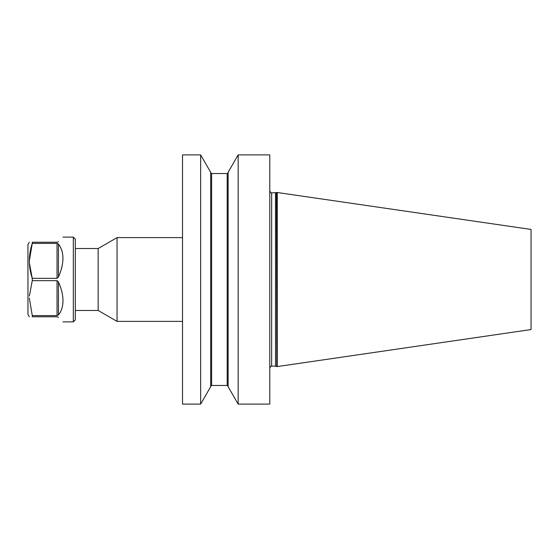 <?xml version="1.0" encoding="UTF-8"?>
<svg xmlns="http://www.w3.org/2000/svg" width="559" height="559" viewBox="0 0 559 559"><rect width="100%" height="100%" fill="white"/><g stroke="black" fill="none" stroke-linecap="round" stroke-linejoin="round"><path stroke-width="0.84" d="M75.318 310.476L98.153 310.476L98.153 248.524L75.318 248.524M277.257 366.571L531.05 329.558L531.05 229.442L276.761 192.429L276.761 366.571L277.257 366.571L277.257 192.429M182.52 321.383L117.048 321.383L117.048 237.617L98.153 248.524M269.78 404.101L269.78 154.899L238.162 154.899L238.162 404.101L269.78 404.101M200.646 404.101L210.68 386.716L210.68 172.284L200.646 154.899L182.52 154.899L182.52 404.101L200.646 404.101L200.646 154.899M238.162 404.101L228.128 386.716L228.128 172.284L238.162 154.899M73.327 237.121L73.327 321.879L75.318 319.888L75.318 239.112L73.327 237.121L62.978 237.121M62.196 251.697L62.063 251.194M61.532 249.538L61.392 249.16M57.975 241.998L57.27 242.215M58.45 241.642C64.439 235.653 64.439 235.653 58.45 241.642M57.039 242.229L32.268 242.229C28.39 242.229 28.39 242.229 32.268 242.229L32.268 243.389L57.039 243.389L58.45 244.066C64.439 252.074 64.439 263.079 58.45 277.075L57.039 278.34L32.268 278.34C28.39 266.741 28.39 255.093 32.268 243.389L29.32 260.864M29.361 296.088L32.268 280.66L32.268 278.34L29.361 262.912M32.268 280.66L57.039 280.66L58.45 281.925C61.448 288.619 62.957 294.873 62.978 300.693C62.957 306.486 61.448 311.23 58.45 314.934L57.039 315.611L32.268 315.611L29.32 298.136M29.32 316.771L27.95 314.403L27.95 244.597L29.32 242.229M58.45 317.358C64.439 323.347 64.439 323.347 58.45 317.358L57.039 316.771L32.268 316.771C28.39 316.771 28.39 316.771 32.268 316.771L32.268 315.611M61.357 309.938L61.532 309.462M62.063 307.813L62.175 307.408M62.091 292.79L61.357 289.828M61.392 269.047L62.196 265.7M276.761 366.571L276.432 192.617L271.646 192.869C271.374 193.407 270.752 192.785 269.78 190.996M276.432 366.383L275.503 366.131L275.503 192.869M275.503 366.131L271.646 366.131L271.646 192.869M211.616 173.542L211.616 385.458L227.199 385.458L227.199 173.542L211.616 173.542L210.68 172.612M57.039 315.611L57.039 280.66M57.039 278.34L57.039 243.389M58.45 244.066L58.45 277.075M58.45 281.925L58.45 314.934M98.153 310.476L117.048 321.383M211.616 385.458L210.68 386.388M227.199 385.458L228.128 386.388M227.199 173.542L228.128 172.612M182.52 237.617L117.048 237.617M271.646 366.131C271.374 365.593 270.752 366.215 269.78 368.004M73.327 321.879L62.978 321.879"/></g></svg>
